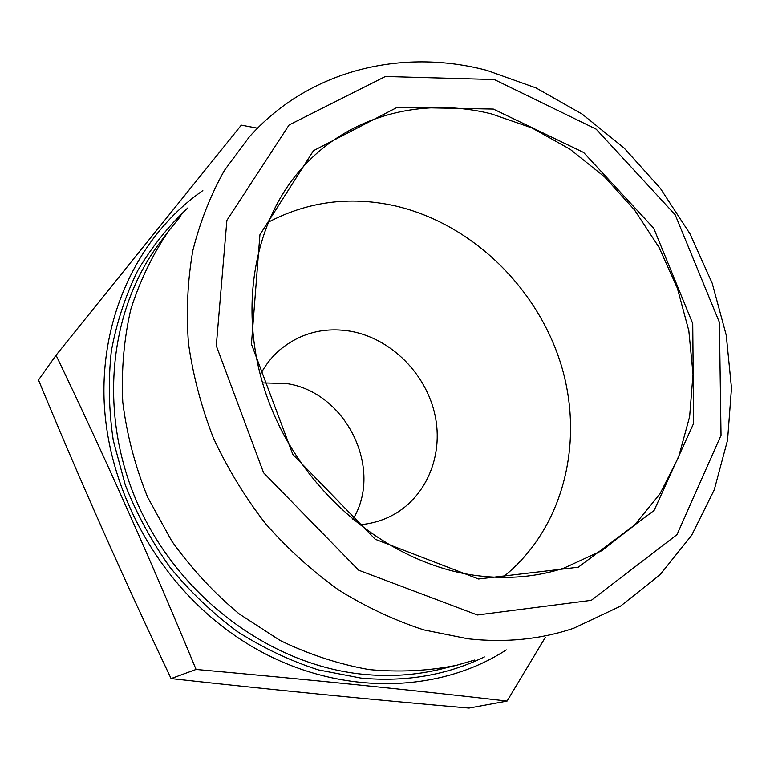 <?xml version="1.0" encoding="UTF-8"?>
<svg xmlns="http://www.w3.org/2000/svg" width="770" height="770" viewBox="0 0 770 770"><rect width="100%" height="100%" fill="white"/><g stroke="black" fill="none" stroke-linecap="round" stroke-linejoin="round"><path stroke-width="1.16" d="M257.526 128.195L241.308 125.144L56.046 355.24C104.508 456.148 151.19 560.887 196.071 669.448C310.762 679.746 414.424 690.286 507.064 701.075L469.017 708.073C373.777 699.853 274.467 690.026 171.094 678.582C123.893 579.309 79.695 479.787 38.5 380.005L56.046 355.24M202.828 190.575C141.093 233.474 101.361 311.889 104.056 398.889C106.992 485.783 153.836 575.094 225.398 628.686C313.149 695.377 429.034 700.026 506.275 649.89M196.071 669.448L171.094 678.582M181.008 215.773L169.063 230.394C152.758 254.187 140.015 280.472 130.833 309.271C123.922 339.156 121.236 370.139 122.776 402.229C126.8 434.472 135.068 466.1 147.58 497.093L171.72 541.021C191.287 568.414 213.8 592.736 239.268 613.988L280.184 640.496C309.097 654.49 338.646 664.173 368.849 669.553C398.937 672.403 428.12 670.997 456.398 665.328L474.541 660.073M486.784 70.359L536.064 87.944L582.284 114.181L624.104 148.023L660.362 188.352L690.035 233.897L712.25 283.341L726.264 335.239L731.5 388.061L727.563 440.171L714.262 489.845L691.653 535.294L660.121 574.68L620.408 606.221L573.669 628.253C540.646 639.398 505.399 642.902 467.939 638.782L423.856 629.908C394.481 620.341 366.048 607.01 338.54 589.926C311.946 570.84 287.566 548.692 265.39 523.494C244.822 496.833 227.468 468.295 213.348 437.87C201.278 406.772 192.981 375.221 188.448 343.228C186.138 311.398 187.591 280.55 192.818 250.664C200.094 221.712 210.672 194.906 224.532 170.247L249.172 137.07C308.693 70.022 401.613 47.875 486.784 70.359M478.536 579.001L375.288 539.298L292.831 454.493L251.444 344.123L259.923 234.754L313.477 150.699L397.445 107.232L493.358 109.07L583.622 152.479L653.72 228.228L692.74 323.602L693.645 423.375L654.115 510.443L578.289 567.211L478.536 579.001M477.4 614.989L591.312 600.331L677.013 534.63L721.038 435.291L719.421 322.361L675.175 214.772L596.182 129.158L494.292 79.531L385.366 76.49L289.106 124.952L226.881 220.384L216.293 345.759L263.6 472.819L358.647 570.195L477.4 614.989M491.587 113.95C422.201 96.385 347.771 115.5 300.724 169.564C249.432 227.679 236.034 325.142 273.042 412.268C309.992 499.355 393.614 564.959 476.88 575.633C507.642 579.512 536.69 577 564.015 568.087L601.813 550.714L634.124 525.563L659.928 493.897L678.572 457.12L689.641 416.695L693.029 374.095L688.832 330.763L677.35 288.096L659.043 247.411L634.528 209.95L604.566 176.869L570.05 149.226L532.012 127.974L491.587 113.95M502.646 577.442C563.486 529.25 584.825 442.259 561.051 364.585C537.133 286.844 470.663 222.722 393.672 205.552C349.262 196.042 307.394 201.634 268.047 222.338M359.195 524.793C370.062 523.966 380.264 521.251 389.784 516.641C425.608 499.21 443.944 456.129 434.983 415.011C426.128 373.854 391.401 338.867 351.37 331.369C324.257 326.73 300.367 332.938 279.693 350.003C271.723 356.953 265.217 365.269 260.193 374.942M262.435 382.892L286.305 383.527C345.903 391.776 384.028 469.074 352.756 519.606M507.064 701.075L545.333 637.348M484.369 656.925C446.812 675.203 405.636 682.249 360.851 678.062L318.433 669.91C290.3 660.843 263.292 648.071 237.401 631.593C212.53 613.141 190.084 591.745 170.064 567.384C151.738 541.657 136.819 514.206 125.289 485.042L113.257 440.315C108.772 410.015 108.147 380.226 111.352 350.937C116.694 322.341 125.491 295.555 137.743 270.588C151.757 246.968 168.428 226.091 187.765 207.967M169.063 230.394L159.554 243.089C107.887 311.648 97.665 417.35 139.765 508.421C181.855 599.445 272.156 665.049 362.343 674.202C389.553 676.946 415.771 675.242 440.998 669.091L456.398 665.328"/></g></svg>
